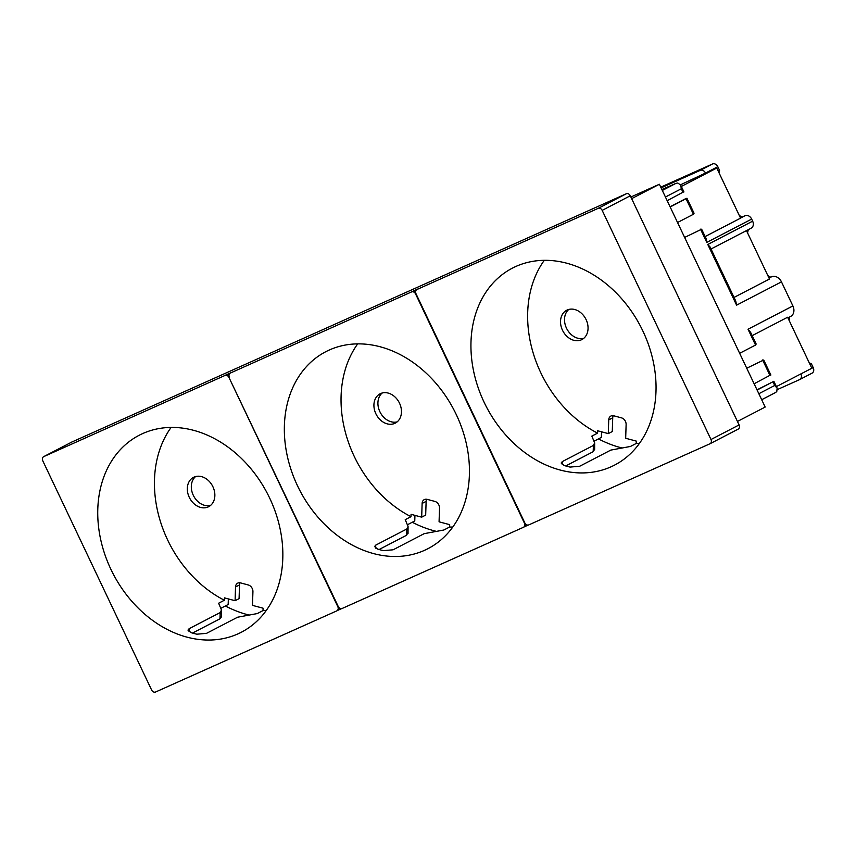 <?xml version="1.0" encoding="UTF-8"?>
<svg xmlns="http://www.w3.org/2000/svg" width="856" height="856" viewBox="0 0 856 856"><rect width="100%" height="100%" fill="white"/><g stroke="black" fill="none" stroke-linecap="round" stroke-linejoin="round"><path stroke-width="1.28" d="M338.195 606.412L337.788 606.615A3.478 2.728 62.6 0 1 336.9 610.82A3.478 2.728 62.6 0 1 336.793 610.874L155.578 692.012A3.478 2.728 62.6 0 1 151.608 689.99L42.8 460.849A3.478 2.728 62.6 0 1 43.688 456.644A3.478 2.728 62.6 0 1 43.795 456.59L225 375.452A3.478 2.728 62.6 0 1 228.98 377.475L338.206 606.433A3.478 2.728 -117.4 0 0 342.175 608.456L523.39 527.317A3.478 2.728 -117.4 0 0 523.498 527.264A3.478 2.728 -117.4 0 0 524.386 523.059L415.577 293.918A3.478 2.728 -117.4 0 0 411.608 291.896L230.392 373.045A3.478 2.728 -117.4 0 0 230.285 373.098A3.478 2.728 -117.4 0 0 229.397 377.293M229.001 375.238A3.478 2.728 -117.4 0 0 226.294 374.789L231.676 372.371A3.478 2.728 -117.4 0 0 231.569 372.424A3.478 2.728 -117.4 0 0 231.462 372.488M337.788 606.615L228.98 377.475M337.007 610.756L338.077 610.2A3.478 2.728 -117.4 0 0 338.184 610.146A3.478 2.728 -117.4 0 0 339.468 608.006M524.803 522.877L415.995 293.736A3.478 2.728 62.6 0 1 416.883 289.542A3.478 2.728 62.6 0 1 416.99 289.489L598.205 208.34A3.478 2.728 62.6 0 1 602.175 210.373L710.983 439.513A3.478 2.728 62.6 0 1 710.095 443.708A3.478 2.728 62.6 0 1 709.988 443.761L528.783 524.899A3.478 2.728 62.6 0 1 524.803 522.877L524.386 523.059M528.195 525.07L524.728 526.622M341.598 608.627L338.131 610.178M710.202 443.643L738.097 429.166A3.478 2.728 -117.4 0 0 738.204 429.113A3.478 2.728 -117.4 0 0 739.092 424.918L630.284 195.778A3.478 2.728 -117.4 0 0 626.303 193.756L71.904 442.006A3.478 2.728 -117.4 0 0 71.797 442.06A3.478 2.728 -117.4 0 0 71.679 442.113M415.599 291.682A3.478 2.728 -117.4 0 0 412.892 291.233L418.274 288.814A3.478 2.728 -117.4 0 0 418.167 288.868A3.478 2.728 -117.4 0 0 418.06 288.932M484.079 402.181A110.948 86.948 -117.4 0 0 614.608 465.086A110.948 86.948 -117.4 0 0 654.733 369.749A110.948 86.948 -117.4 0 0 586.093 270.689A110.948 86.948 -117.4 0 0 512.37 268.153A110.948 86.948 -117.4 0 0 484.079 402.181M297.481 485.737A110.948 86.948 -117.4 0 0 428.011 548.643A110.948 86.948 -117.4 0 0 468.136 453.305A110.948 86.948 -117.4 0 0 399.495 354.245A110.948 86.948 -117.4 0 0 325.772 351.709A110.948 86.948 -117.4 0 0 297.481 485.737M598.462 438.903A120.696 94.588 -117.4 0 0 621.788 447.913M221.436 617.026L221.469 609.986L220.195 612.564L189.123 628.7L187.967 630.112L191.07 632.648A110.948 86.948 -117.4 0 0 196.869 634.2L206.51 633.354L237.583 617.219L257.281 613.559L263.027 610.574L263.102 608.209L252.477 605.374L252.927 591.657A5.789 4.537 62.6 0 0 248.272 584.969L240.536 582.893A5.789 4.537 62.6 0 0 237.69 583.15A5.789 4.537 62.6 0 0 235.528 587.002L235.09 600.719L224.465 597.873L224.379 600.238A110.948 86.948 62.6 0 1 171.093 427.433M408.034 533.47L408.066 526.429L406.793 529.008L375.72 545.144L374.564 546.556L377.667 549.092A110.948 86.948 -117.4 0 0 383.467 550.643L393.107 549.798L424.18 533.663L443.879 530.003L449.625 527.018L449.7 524.664L439.075 521.818L439.524 508.1A5.789 4.537 62.6 0 0 434.869 501.413L427.133 499.348A5.789 4.537 62.6 0 0 424.287 499.604A5.789 4.537 62.6 0 0 422.126 503.446L421.687 517.163L411.062 514.328L410.987 516.682A110.948 86.948 62.6 0 1 357.69 343.877M594.631 449.914L594.663 442.873L593.39 445.452L562.317 461.587L561.162 463.01L564.265 465.536A110.948 86.948 -117.4 0 0 570.064 467.087L579.705 466.242L610.777 450.106L630.476 446.447L636.222 443.462L636.297 441.108L625.672 438.261L626.121 424.544A5.789 4.537 62.6 0 0 621.467 417.856L613.731 415.791A5.789 4.537 62.6 0 0 610.884 416.048A5.789 4.537 62.6 0 0 608.734 419.889L608.284 433.607L597.659 430.771L597.584 433.125A110.948 86.948 62.6 0 1 544.288 260.32M414.946 515.365L414.764 520.951L407.349 524.803M407.863 532.678L406.589 535.246L379.112 549.509M601.543 431.809L601.361 437.395L593.946 441.247M594.46 449.122L593.187 451.69L565.709 465.964M228.349 598.922L228.167 604.507L220.741 608.359M221.265 616.234L219.992 618.802L192.504 633.066M608.284 433.607L612.275 431.542L612.725 417.824A5.789 4.537 62.6 0 1 613.238 415.684M412.271 522.246A120.257 94.246 -117.4 0 0 436.207 531.319M421.687 517.163L425.678 515.087L426.127 501.381A5.789 4.537 62.6 0 1 426.641 499.241M225.353 605.973A120.61 94.524 -117.4 0 0 248.796 614.993M235.09 600.719L239.081 598.644L239.519 584.937A5.789 4.537 62.6 0 1 240.044 582.797M583.781 338.313A16.51 12.936 62.6 0 1 566.8 328.8A16.51 12.936 62.6 0 1 568.791 309.444M737.444 421.452L765.178 407.06L659.377 184.254L630.872 197.008M397.184 421.869A16.51 12.936 62.6 0 1 380.203 412.357A16.51 12.936 62.6 0 1 382.193 393M210.587 505.415A16.51 12.936 62.6 0 1 193.606 495.913A16.51 12.936 62.6 0 1 195.596 476.557M221.469 609.986L218.633 603.223L224.379 600.238M562.478 330.202A16.51 12.936 -117.4 0 0 581.898 339.565A16.51 12.936 -117.4 0 0 586.103 319.62A16.51 12.936 -117.4 0 0 566.683 310.257A16.51 12.936 -117.4 0 0 562.478 330.202M594.663 442.873L591.828 436.111L597.584 433.125M375.87 413.758A16.51 12.936 -117.4 0 0 395.301 423.121A16.51 12.936 -117.4 0 0 399.506 403.176A16.51 12.936 -117.4 0 0 380.085 393.814A16.51 12.936 -117.4 0 0 375.87 413.758M408.066 526.429L405.23 519.667L410.987 516.682M189.272 497.315A16.51 12.936 -117.4 0 0 208.704 506.677A16.51 12.936 -117.4 0 0 212.909 486.732A16.51 12.936 -117.4 0 0 193.488 477.37A16.51 12.936 -117.4 0 0 189.272 497.315M266.184 610.596A110.948 86.948 62.6 0 1 263.027 610.574M110.884 569.293A110.948 86.948 -117.4 0 0 241.413 632.199A110.948 86.948 -117.4 0 0 281.538 536.862A110.948 86.948 -117.4 0 0 212.898 437.791A110.948 86.948 -117.4 0 0 139.175 435.265A110.948 86.948 -117.4 0 0 110.884 569.293M639.389 443.494A110.948 86.948 62.6 0 1 636.222 443.462M452.792 527.05A110.948 86.948 62.6 0 1 449.625 527.018M523.605 527.2L524.675 526.654A3.478 2.728 -117.4 0 0 524.782 526.601A3.478 2.728 -117.4 0 0 526.076 524.45M659.377 184.254L631.653 198.646M665.444 197.019L681.322 188.769L680.648 185.014L677.749 183.002L675.919 183.387L661.87 189.508M667.177 200.679L682.296 192.589M677.545 222.517L693.435 214.268L686.041 198.71L670.162 206.959M693.435 214.268L694.056 213.24L686.919 198.207M790.398 316.57A8.688 6.816 -117.4 0 0 790.677 316.431A8.688 6.816 -117.4 0 0 792.891 305.934L781.475 281.87L736.599 305.164L735.732 301.012L710.041 246.924L707.784 244.484L752.649 221.18L751.664 219.093A5.789 4.537 -117.4 0 0 745.03 215.712L741.778 217.167L739.177 215.252M751.664 219.093L706.788 242.387L706.264 238.952L701.631 229.205L684.629 237.433M748.026 329.228L750.626 332.385L756.158 344.037L755.538 345.054L748.026 329.228L792.891 305.934M757.004 389.855L773.856 381.305L777.141 388.217L776.777 391.545L775.515 392.54L761.69 399.72M777.141 388.217L774.723 385.468L758.844 393.717M773.856 381.305L757.1 390.058M754.125 383.777L769.244 375.688M770.882 375.024L763.734 359.991L746.732 368.219M739.648 353.303L755.538 345.054M718.987 172.73L719.554 170.344L717.81 166.685A4.633 3.627 -117.4 0 0 712.502 163.988L660.757 187.154M661.1 187.881L700.208 170.376A4.633 3.627 62.6 0 1 705.515 173.073L717.81 166.685M673.501 184.479A4.633 3.627 -117.4 0 0 672.581 184.714M799.868 379.476L811.873 373.248A4.633 3.627 -117.4 0 0 812.023 373.173A4.633 3.627 -117.4 0 0 813.2 367.577L800.874 373.911M777.494 389.512L799.579 379.636A4.633 3.627 -117.4 0 0 799.718 379.561A4.633 3.627 -117.4 0 0 800.906 373.965M809.23 362.784L811.456 363.918L813.2 367.577M811.456 363.918L810.108 364.624M788.248 318.582L789.596 317.876L789.039 320.262M789.264 317.169L789.596 317.876M752.178 335.648L787.616 317.244L811.82 368.23L776.381 386.623M767.746 275.418L770.347 277.333L768.998 278.04M769.972 276.552L768.624 277.248M711.026 248.989L746.464 230.596L769.469 279.024L734.031 297.428M781.475 281.87A8.688 6.816 -117.4 0 0 771.524 276.809L769.03 278.104M746.764 231.216L748.112 230.51L747.556 232.896M747.834 229.922L748.112 230.51M750.99 228.274A5.789 4.537 -117.4 0 0 751.172 228.178A5.789 4.537 -117.4 0 0 752.649 221.18M770.347 277.333L771.524 276.809M681.333 186.437L716.761 168.044L740.558 218.152L705.119 236.556M740.055 217.092L741.414 216.386M740.429 217.873L741.778 217.167M685.282 198.87L670.066 206.756M680.531 184.778L705.515 173.073M705.718 173.501L716.761 168.044M719.554 170.344L718.195 171.05M225 375.452L226.294 374.789M71.904 442.006L43.795 456.59M231.676 372.371L230.392 373.045M411.608 291.896L412.892 291.233M418.274 288.814L416.99 289.489M598.205 208.34L626.303 193.756M710.983 439.513L739.092 424.918M630.284 195.778L602.175 210.373M189.123 628.7L189.026 631.707M220.195 612.564L219.992 618.802M612.725 417.824L608.734 419.889M562.317 461.587L562.221 464.594M593.39 445.452L593.187 451.69M426.127 501.381L422.126 503.446M375.72 545.144L375.624 548.15M406.793 529.008L406.589 535.246M239.519 584.937L235.528 587.002M662.319 190.449L675.919 183.387M683.067 192.429L681.322 188.769M736.599 305.164L707.784 244.484M706.788 242.387L700.518 229.183M774.723 385.468L772.989 381.808M770.004 375.527L762.621 359.969M700.208 170.376L712.502 163.988M745.03 215.712L740.515 218.066M336.9 610.82L338.184 610.146M43.688 456.644L71.797 442.06M738.204 429.113L710.095 443.708M523.498 527.264L524.782 526.601M230.285 373.098L231.569 372.424M416.883 289.542L418.167 288.868M680.648 185.014L683.933 191.926M812.023 373.173L799.718 379.561M790.677 316.431L787.905 317.876M746.475 230.617L751.172 228.178"/></g></svg>

